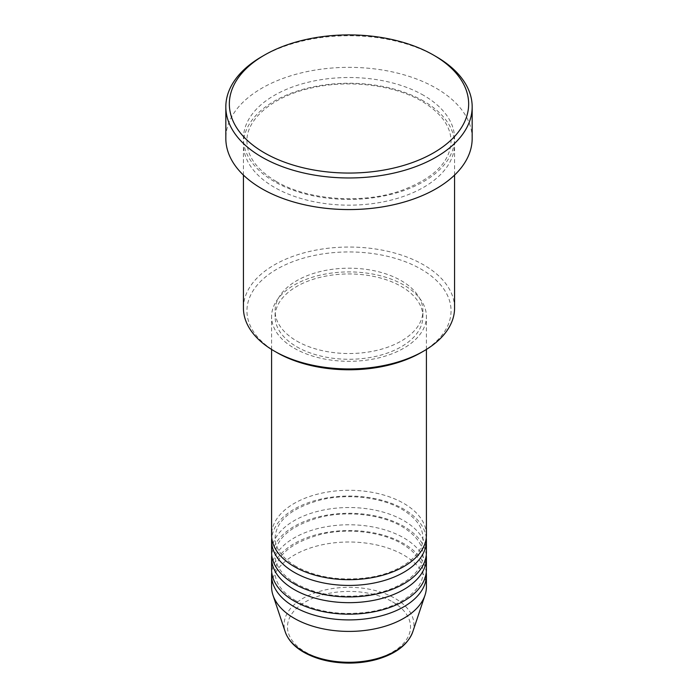 <?xml version="1.0" encoding="UTF-8"?>
<svg xmlns="http://www.w3.org/2000/svg" width="698" height="698" viewBox="0 0 698 698"><rect width="100%" height="100%" fill="white"/><g stroke="black" fill="none" stroke-linecap="round" stroke-linejoin="round"><path stroke-width="0.52" stroke-dasharray="3.49 2.62" d="M426.417 534.991A77.417 44.698 0 0 0 403.749 503.38A77.417 44.698 0 0 0 319.37 493.695A77.417 44.698 0 0 0 271.583 534.991M426.26 537.861A77.417 44.698 0 0 0 403.749 509.13A77.417 44.698 0 0 0 321.691 498.913A77.417 44.698 0 0 0 271.74 537.861M426.417 552.231A77.417 44.698 0 0 0 403.749 520.621A77.417 44.698 0 0 0 319.37 510.936A77.417 44.698 0 0 0 271.583 552.231M426.26 555.102A77.417 44.698 0 0 0 403.749 526.371A77.417 44.698 0 0 0 321.691 516.154A77.417 44.698 0 0 0 271.74 555.102M426.417 569.472A77.417 44.698 0 0 0 403.749 537.861A77.417 44.698 0 0 0 319.37 528.177A77.417 44.698 0 0 0 271.583 569.472M426.26 572.343A77.417 44.698 0 0 0 403.749 543.611A77.417 44.698 0 0 0 321.691 533.394A77.417 44.698 0 0 0 271.74 572.343M276.836 352.525A102.056 58.92 180 0 1 276.836 269.201A102.056 58.92 180 0 1 421.164 269.201A102.056 58.92 180 0 1 421.164 352.525M454.573 307.993A105.573 60.953 0 0 0 423.651 264.891A105.573 60.953 0 0 0 308.595 251.681A105.573 60.953 0 0 0 243.428 307.993M423.651 101.105A105.573 60.953 0 0 0 308.595 87.896A105.573 60.953 0 0 0 243.428 144.207A105.573 60.953 0 0 0 274.349 187.308A105.573 60.953 0 0 0 389.405 200.518A105.573 60.953 0 0 0 454.573 144.207A105.573 60.953 0 0 0 423.651 101.105M294.251 348.215A77.417 44.698 0 0 0 378.63 357.908A77.417 44.698 0 0 0 426.417 316.613A77.417 44.698 0 0 0 403.749 285.002A77.417 44.698 0 0 0 319.37 275.317A77.417 44.698 0 0 0 271.583 316.613A77.417 44.698 0 0 0 294.251 348.215M296.746 346.784A73.901 42.665 0 0 0 377.278 356.032A73.901 42.665 0 0 0 422.901 316.613A73.901 42.665 0 0 0 401.254 286.442A73.901 42.665 0 0 0 320.722 277.193A73.901 42.665 0 0 0 275.099 316.613A73.901 42.665 0 0 0 296.746 346.784M296.746 341.034A73.901 42.665 0 0 0 377.278 350.283A73.901 42.665 0 0 0 422.901 310.863A73.901 42.665 0 0 0 401.254 280.692A73.901 42.665 0 0 0 320.722 271.443A73.901 42.665 0 0 0 275.099 310.863A73.901 42.665 0 0 0 296.746 341.034M472.171 138.457A123.171 71.109 0 0 0 436.093 88.175A123.171 71.109 0 0 0 301.868 72.758A123.171 71.109 0 0 0 225.829 138.457M426.417 586.713A77.417 44.698 0 0 0 403.749 555.102A77.417 44.698 0 0 0 319.37 545.408A77.417 44.698 0 0 0 271.583 586.713M261.907 56.573A123.171 71.109 180 0 1 436.093 56.573M392.503 601.824A61.52 35.519 180 0 1 392.503 652.054A61.52 35.519 180 0 1 305.497 652.054A61.52 35.519 180 0 1 305.497 601.824A61.52 35.519 180 0 1 392.503 601.824M412.745 631.908A64.923 37.483 0 0 0 394.902 598.308A64.923 37.483 0 0 0 318.558 591.703A64.923 37.483 0 0 0 285.255 631.908M423.651 95.364A105.573 60.953 0 0 0 274.349 95.364A105.573 60.953 0 0 0 274.349 181.559A105.573 60.953 0 0 0 423.651 181.559A105.573 60.953 0 0 0 423.651 95.364M296.013 566.418C282.114 557.964 275.143 548.445 275.099 537.861C276.094 520.534 291.581 507.804 321.542 499.672C348.581 493.312 381.893 497.377 401.987 509.304C415.886 517.759 422.857 527.278 422.901 537.861C423.773 554.544 401.088 572.726 369.172 577.455C341.174 581.321 316.787 577.639 296.013 566.418M296.013 583.659C282.114 575.204 275.143 565.685 275.099 555.102C276.094 537.774 291.581 525.044 321.542 516.913C348.581 510.552 381.893 514.618 401.987 526.545C415.886 535 422.857 544.519 422.901 555.102C423.773 571.784 401.088 589.967 369.172 594.696C341.174 598.561 316.787 594.879 296.013 583.659M296.013 600.899C282.114 592.445 275.143 582.926 275.099 572.343C276.094 555.015 291.581 542.285 321.542 534.153C348.581 527.793 381.893 531.859 401.987 543.786C415.886 552.24 422.857 561.759 422.901 572.343C423.773 589.025 401.088 607.208 369.172 611.937C341.174 615.802 316.787 612.12 296.013 600.899M276.111 181.384C256.829 169.745 247.109 156.396 246.944 141.336C246.158 119.445 272.412 96.42 311.273 88.009C348.459 79.275 394.152 84.833 421.889 101.28C441.171 112.928 450.891 126.277 451.056 141.336C450.21 162.259 433.379 178.758 400.582 190.816C361.651 204.305 307.399 200.125 276.111 181.384M426.417 349.428L426.417 316.613M422.901 316.613L422.901 310.863M454.573 175.085L454.573 144.207M243.428 175.085L243.428 144.207M275.099 316.613L275.099 310.863M271.583 349.428L271.583 316.613"/><path stroke-width="1.05" d="M271.583 349.428L271.583 534.991A77.417 44.698 0 0 0 294.251 566.593A77.417 44.698 0 0 0 378.63 576.286A77.417 44.698 0 0 0 426.417 534.991L426.417 349.428M271.74 537.861A77.417 44.698 0 0 0 271.583 540.732A77.417 44.698 0 0 0 294.251 572.343A77.417 44.698 0 0 0 378.63 582.027A77.417 44.698 0 0 0 426.417 540.732A77.417 44.698 0 0 0 426.26 537.861M271.583 540.732L271.583 552.231A77.417 44.698 0 0 0 294.251 583.833A77.417 44.698 0 0 0 378.63 593.527A77.417 44.698 0 0 0 426.417 552.231L426.417 540.732M271.74 555.102A77.417 44.698 0 0 0 271.583 557.972A77.417 44.698 0 0 0 294.251 589.583A77.417 44.698 0 0 0 378.63 599.268A77.417 44.698 0 0 0 426.417 557.972A77.417 44.698 0 0 0 426.26 555.102M271.583 557.972L271.583 569.472A77.417 44.698 0 0 0 294.251 601.074A77.417 44.698 0 0 0 378.63 610.767A77.417 44.698 0 0 0 426.417 569.472L426.417 557.972M271.74 572.343A77.417 44.698 0 0 0 271.583 575.213A77.417 44.698 0 0 0 294.251 606.824A77.417 44.698 0 0 0 378.63 616.509A77.417 44.698 0 0 0 426.417 575.213A77.417 44.698 0 0 0 426.26 572.343M423.651 351.094L421.164 352.525A102.056 58.92 180 0 1 276.836 352.525L274.349 351.094A105.573 60.953 0 0 0 423.651 351.094A105.573 60.953 0 0 0 454.573 307.993L454.573 175.085M264.394 152.827A119.655 69.076 0 0 0 433.606 152.827A119.655 69.076 0 0 0 433.606 55.133L436.093 56.573A123.171 71.109 180 0 1 472.171 106.855A123.171 71.109 180 0 1 396.132 172.554A123.171 71.109 180 0 1 261.907 157.137A123.171 71.109 180 0 1 225.829 106.855A123.171 71.109 180 0 1 261.907 56.573L264.394 55.133A119.655 69.076 0 0 0 264.394 152.827M225.829 106.855L225.829 138.457A123.171 71.109 0 0 0 261.907 188.748A123.171 71.109 0 0 0 396.132 204.156A123.171 71.109 0 0 0 472.171 138.457L472.171 106.855M271.583 575.213L271.583 586.713A77.417 44.698 0 0 0 272.979 595.176A77.417 44.698 0 0 0 294.251 618.315A77.417 44.698 0 0 0 371.685 629.448A77.417 44.698 0 0 0 425.021 595.176A77.417 44.698 0 0 0 426.417 586.713L426.417 575.213M436.093 56.573L433.606 55.133A119.655 69.076 0 0 0 264.394 55.133M243.428 175.085L243.428 307.993A105.573 60.953 0 0 0 274.349 351.094L276.836 352.525M303.098 651.313A64.923 37.483 0 0 0 368.021 660.64A64.923 37.483 0 0 0 412.745 631.908C407.929 644.455 396.29 653.529 377.827 659.113C368.701 661.765 359.051 663.091 348.878 663.1C331.471 662.952 316.421 659.331 303.743 652.229C294.268 646.741 288.1 639.97 285.255 631.908A64.923 37.483 0 0 0 303.098 651.313M412.745 631.908L425.021 595.176M285.255 631.908L272.979 595.176"/></g></svg>
